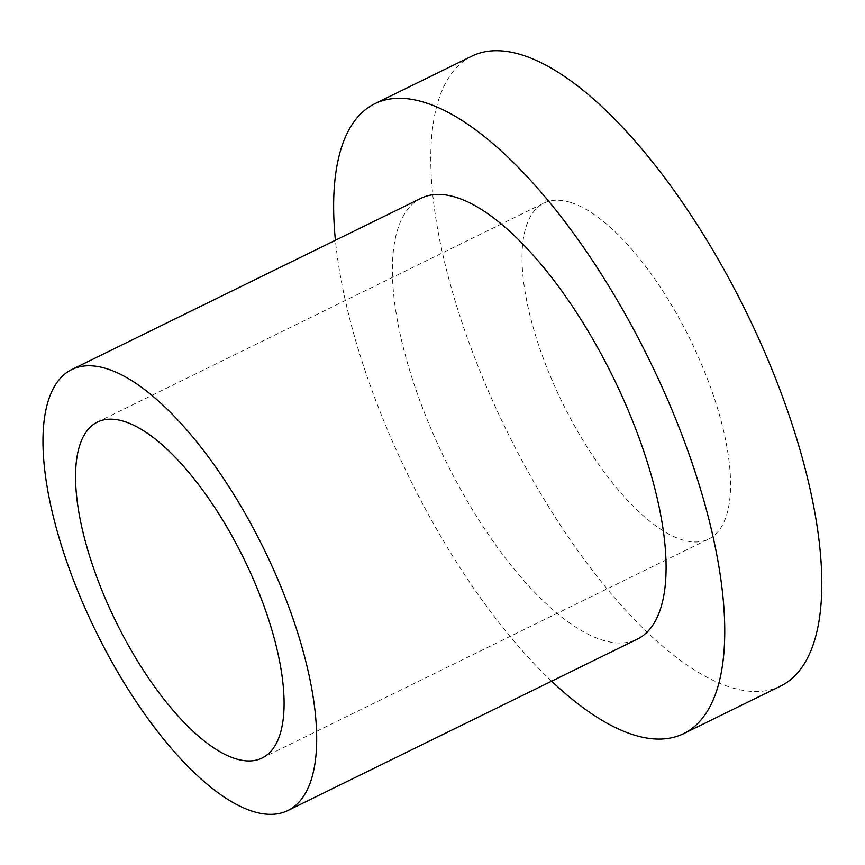 <?xml version="1.0" encoding="UTF-8"?>
<svg xmlns="http://www.w3.org/2000/svg" width="865" height="865" viewBox="0 0 865 865"><rect width="100%" height="100%" fill="white"/><g stroke="black" fill="none" stroke-linecap="round" stroke-linejoin="round"><path stroke-width="0.65" stroke-dasharray="4.33 3.24" d="M551.632 681.177A350.768 133.664 63.9 0 1 335.404 240.254M780.727 686.021A350.768 133.664 63.9 0 1 506.274 429.937A350.768 133.664 63.9 0 1 471.836 56.149M421.114 198.226A245.541 93.571 -116.1 0 0 445.216 459.888A245.541 93.571 -116.1 0 0 637.343 639.138M571.235 202.659A187.078 71.287 63.9 0 1 703.807 369.788A187.078 71.287 63.9 0 1 708.651 539.057A187.078 71.287 63.9 0 1 562.272 402.474A187.078 71.287 63.9 0 1 543.912 203.124A187.078 71.287 63.9 0 1 571.235 202.659M262.192 758L708.651 539.057M97.442 422.066L543.912 203.124"/><path stroke-width="1.3" d="M335.404 240.254A350.768 133.664 63.9 0 1 374.783 103.746A350.768 133.664 63.9 0 1 426.013 102.892A350.768 133.664 63.9 0 1 674.581 416.249A350.768 133.664 63.9 0 1 683.674 733.617A350.768 133.664 63.9 0 1 551.632 681.177M374.783 103.746L471.836 56.149A350.768 133.664 63.9 0 1 523.066 55.295A350.768 133.664 63.9 0 1 771.634 368.652A350.768 133.664 63.9 0 1 780.727 686.021L683.674 733.617M287.926 810.494L637.343 639.138A245.541 93.571 -116.1 0 0 630.974 416.984A245.541 93.571 -116.1 0 0 456.969 197.631A245.541 93.571 -116.1 0 0 421.114 198.226L71.698 369.582A245.541 93.571 -116.1 0 0 95.81 631.234A245.541 93.571 -116.1 0 0 287.926 810.494A245.541 93.571 -116.1 0 0 281.568 588.33A245.541 93.571 -116.1 0 0 107.563 368.977A245.541 93.571 -116.1 0 0 71.698 369.582M124.765 421.612A187.078 71.287 63.9 0 1 257.338 588.741A187.078 71.287 63.9 0 1 262.192 758A187.078 71.287 63.9 0 1 115.813 621.427A187.078 71.287 63.9 0 1 97.442 422.066A187.078 71.287 63.9 0 1 124.765 421.612"/></g></svg>
